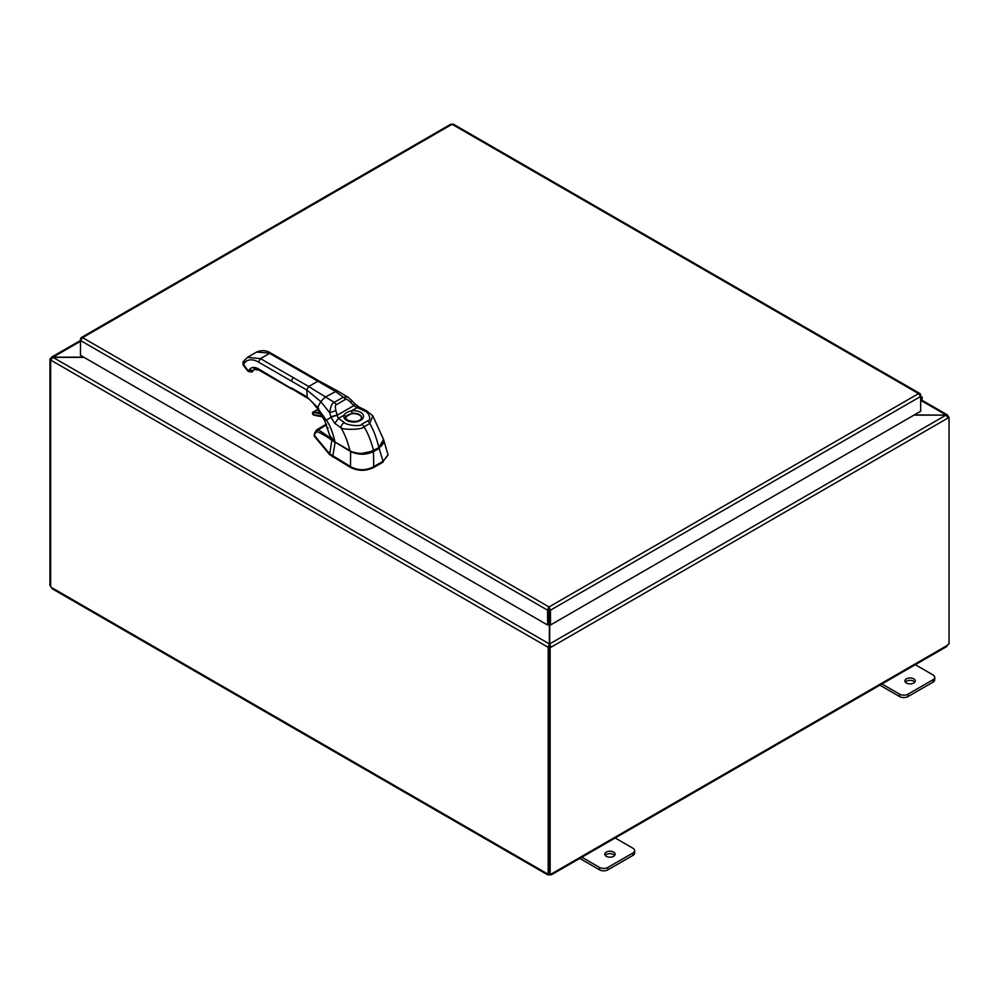 <?xml version="1.0" encoding="UTF-8"?>
<svg xmlns="http://www.w3.org/2000/svg" width="999" height="999" viewBox="0 0 999 999"><rect width="100%" height="100%" fill="white"/><g stroke="black" fill="none" stroke-linecap="round" stroke-linejoin="round"><path stroke-width="1.5" d="M914.797 682.142A5.17 2.985 0 0 0 913.723 681.243A5.17 2.985 0 0 0 905.344 682.142M906.418 683.054A5.17 2.985 180 0 1 904.907 680.943A5.17 2.985 180 0 1 908.091 678.184A5.17 2.985 180 0 1 913.723 678.833A5.17 2.985 180 0 1 915.234 680.943A5.17 2.985 180 0 1 912.05 683.691A5.17 2.985 180 0 1 906.418 683.054M879.869 685.164L899.649 696.578A5.894 3.409 0 0 0 903.82 697.577A5.894 3.409 0 0 0 907.979 696.578L932.991 682.142A5.894 3.409 0 0 0 934.714 679.732L934.714 677.334A5.894 3.409 180 0 1 932.991 679.732L907.979 694.18A5.894 3.409 180 0 1 903.82 695.167A5.894 3.409 180 0 1 899.649 694.18L881.218 683.541M914.572 664.285L932.991 674.924A5.894 3.409 180 0 1 934.714 677.334M614.685 855.406A5.17 2.985 0 0 0 613.611 854.507A5.17 2.985 0 0 0 605.232 855.406M606.306 856.318A5.17 2.985 180 0 1 604.795 854.207A5.17 2.985 180 0 1 607.979 851.448A5.17 2.985 180 0 1 613.611 852.097A5.17 2.985 180 0 1 615.122 854.207A5.17 2.985 180 0 1 611.937 856.967A5.17 2.985 180 0 1 606.306 856.318M579.757 858.428L599.537 869.854A5.894 3.409 0 0 0 603.708 870.841A5.894 3.409 0 0 0 607.879 869.854L632.879 855.406A5.894 3.409 0 0 0 634.615 853.009L634.615 850.599A5.894 3.409 180 0 1 632.879 853.009L607.879 867.444A5.894 3.409 180 0 1 603.708 868.443A5.894 3.409 180 0 1 599.537 867.444L581.106 856.805M614.46 837.549L632.879 848.188A5.894 3.409 180 0 1 634.615 850.599M913.973 415.122L945.978 415.122L914.347 414.91M549.338 624.363L549.338 643.905L548.101 647.252L50.749 360.102L53.022 357.155L51.424 357.242L51.211 358.741M549.338 646.54L548.101 647.252L549.338 646.54L549.338 643.905L53.022 357.367L84.041 357.367M83.666 357.155L53.022 357.155L80.482 341.308M947.789 416.496L947.576 414.997L945.978 414.91L921.303 400.674M550.137 647.714L548.901 647.002L548.901 873.551L550.137 874.262L550.137 647.714L550.936 647.252L549.7 646.54L549.7 643.905L945.978 415.122L948.251 417.869L550.936 647.252L549.7 643.905L549.7 624.575M548.901 647.002L549.7 646.54M947.951 416.77L949.05 417.395L948.251 417.869M949.05 417.395L949.05 643.943A1.648 0.949 -60 0 0 947.714 645.142L945.953 646.166M50.862 359.453L49.95 358.928L50.749 358.466M49.95 358.928L49.95 585.476L50.649 585.889M548.201 647.302L548.201 873.8L548.901 873.401M50.649 360.052L50.649 586.55A1.648 0.949 60 0 1 51.286 587.387L53.047 588.411M550.137 874.262A1.648 0.949 -60 0 1 551.386 873.85A1.648 0.949 -60 0 1 551.473 873.913L549.712 874.924A1.648 0.949 0 0 0 549.313 874.924L547.564 873.913A1.648 0.949 60 0 1 547.652 873.85A1.648 0.949 60 0 1 548.201 873.8M52.048 588.673L547.827 874.912L547.764 873.8M549.313 874.924L549.313 873.788M948.351 416.995L948.351 416.283M551.273 873.8L551.211 874.912L946.952 646.428M549.712 874.924L549.712 874.013M327.997 428.271L326.948 428.096L327.759 427.584M330.819 438.261L318.394 429.757L326.636 424.75M326.948 428.096L327.872 427.922M360.452 453.671L373.451 450.999L379.145 448.401L383.516 439.36L388.024 454.782L383.204 461.188A3.047 1.761 120.1 0 0 383.067 461.263L373.776 466.608A3.047 1.761 120.1 0 0 373.638 466.695C365.971 470.704 358.304 470.691 350.637 466.683A3.047 1.748 -119.9 0 0 350.499 466.595L329.608 453.758L314.36 435.427L314.685 434.353L314.36 436.276L329.608 454.62L331.818 440.397C328.821 437.774 323.963 434.827 317.257 431.58L314.985 433.354A1.861 1.099 -165 0 1 314.847 432.679L314.21 435.015M314.36 436.276L314.685 435.189L314.36 436.276M388.012 455.082L383.204 461.188M329.608 454.62L350.637 467.532C358.291 471.203 365.959 471.216 373.638 467.544L383.204 462.038M317.257 431.58A1.861 1.586 -61.6 0 1 318.394 429.757L316.671 429.832L326.361 424.1M333.866 441.158L331.818 440.397A0.787 0.649 -43 0 1 332.105 439.86M333.828 441.733A16.471 9.478 0.3 0 0 335.077 442.557L332.779 456.343M335.227 442.22L350.512 451.486C358.254 455.107 366.009 455.107 373.776 451.498L379.145 448.401L383.067 461.263M243.531 361.476L243.269 364.722L244.243 363.324A23.202 13.399 -120 0 1 258.466 362.063L306.718 389.922L307.305 398.014C309.478 398.963 312.837 402.522 317.395 408.678L324.825 421.004L329.707 435.352L335.002 441.97L350 450.711C350.661 452.247 363.449 454.782 368.119 452.822L378.896 447.677L383.554 439.485C384.378 442.42 382.804 445.204 378.846 447.877L367.669 453.047C362.974 454.807 350.474 452.272 350.199 450.836L335.052 442.12L350.199 450.836M291.283 381.006L293.256 377.597L260.427 358.641L247.44 357.355L242.957 361.988L243.132 365.135L248.252 371.503L251.898 372.003L253.059 370.666L252.535 371.403M243.918 364.91L248.376 371.091L252.385 371.616A2.785 1.611 -120 0 1 252.085 371.89A2.785 1.611 -120 0 1 252.01 371.928M378.908 447.739L381.143 446.053M334.265 441.521L329.707 435.327M383.554 439.485L372.827 415.859L369.78 423.464L364.011 426.798C362.475 430.07 341.97 429.882 340.896 427.697L334.802 423.376L331.056 417.407A10.102 4.858 80.4 0 1 330.956 417.033L329.72 412.712C330.482 406.605 331.993 403.159 334.253 402.385L343.281 397.165L347.989 397.202L351.648 400.374A4.645 0.774 138.8 0 1 350.537 402.197L353.721 405.656A6.506 3.871 -161.9 0 0 353.908 405.781L357.242 407.555L351.673 410.764L352.048 413.286A7.992 4.62 180 0 1 359.29 414.548A7.992 4.62 180 0 1 361.638 417.919L361.638 417.919C359.79 421.578 355.107 422.352 347.602 420.279L345.642 417.919A7.992 4.62 180 0 1 345.804 416.883L352.048 413.286M351.648 400.374L354.695 403.683A4.645 0.912 136.1 0 1 353.721 405.656L337.175 415.209L335.889 410.651C335.09 406.793 335.227 404.807 336.288 404.72L345.329 399.5C345.941 398.613 347.677 399.513 350.537 402.197M354.757 403.833A4.645 0.762 134.7 0 1 354.895 403.883L354.895 403.883A4.645 0.762 134.7 0 1 353.908 405.781M354.695 403.683L359.165 407.117L357.242 407.555L364.298 410.976C368.606 411.501 372.165 420.417 367.445 420.979L361.675 424.313C360.839 427.023 345.279 425 344.355 422.502L338.411 418.419L337.187 415.434A6.506 2.385 95.2 0 1 337.175 415.209A4.645 0.724 -14.6 0 0 330.956 417.033M293.256 377.597L308.691 386.513L306.718 389.922L320.754 401.548L329.72 412.712L335.889 410.651M347.989 397.202L337.2 390.771L325.387 396.99L320.754 401.548L317.495 407.954L326.311 420.154C329.82 424.812 332.717 432.08 335.002 441.97M345.804 416.883A1.861 1.486 19.4 0 0 343.981 415.209C345.154 413.161 347.714 411.688 351.673 410.764A9.853 5.694 180 0 1 360.614 412.325A9.853 5.694 180 0 1 360.614 420.367A9.853 5.694 180 0 1 346.678 420.367A9.853 5.694 180 0 1 343.981 415.209L338.411 418.419L334.802 423.376M361.613 418.094A7.98 4.608 0 0 0 359.278 414.985A7.98 4.608 0 0 0 350.699 413.961A7.98 4.608 0 0 0 345.666 418.094M325.999 420.329L331.056 417.407A4.645 0.887 -15.7 0 1 337.187 415.434M548.838 609.477L549.213 624.3L550.449 625.012L550.449 610.189L549.025 606.955L547.614 609.615L547.602 625.012L80.482 355.307L80.482 340.497L82.567 337.65L81.156 337.625L80.482 338.861L80.482 340.497L547.602 610.189L548.838 609.477L548.838 624.3L547.602 625.012M920.166 395.092L919.979 393.569L453.184 124.076M920.666 394.805L920.666 396.441L918.568 393.594L452.11 124.288L82.567 337.65L549.025 606.955L918.568 393.594L920.554 394.305L919.854 394.642M450.699 124.675L453.534 124.675M549.213 609.477L550.449 610.189L920.666 396.441L920.666 411.263L550.449 625.012M547.614 609.615L549.025 608.379L549.025 606.955M920.666 397.977A1.474 0.849 -60 0 1 920.666 400.087M920.666 401.436L921.078 400.961A2.947 1.698 120 0 0 921.64 396.778A2.947 1.698 120 0 0 921.328 396.653A2.947 1.698 120 0 0 920.666 396.703M899.649 694.18L899.649 696.578M932.991 679.732L932.991 682.142M907.979 696.578L907.979 694.18M599.537 867.444L599.537 869.854M632.879 853.009L632.879 855.406M607.879 869.854L607.879 867.444M51.286 587.387L547.564 873.913M551.473 873.913L947.714 645.142M314.985 433.354L314.423 435.477M350.637 451.173L350.499 466.595M373.451 450.999L373.776 466.608M373.638 467.544L373.638 466.695M350.637 467.532L350.637 466.683M332.754 457.192L332.754 456.331M307.305 398.014L258.466 368.881A14.848 8.579 -120 0 0 249.363 369.692L248.376 371.091L249.038 371.266M291.283 387.824L306.718 396.74L318.656 408.429M258.466 362.063L260.427 358.641L269.618 353.346L317.882 381.206L308.691 386.513L334.253 402.385A4.645 2.685 60.3 0 1 336.288 404.72M302.435 372.29L303.833 372.152L319.268 381.069L317.882 381.206L335.239 391.308L343.281 397.165A4.645 2.685 59.7 0 1 345.329 399.5M256.618 352.06L271.016 353.209C266.521 350.262 261.726 349.875 256.618 352.06L247.44 357.355M253.921 368.394L256.481 369.355A2.785 1.611 60 0 1 255.02 369.168M256.031 369.106A2.348 1.361 60 0 1 255.045 369.168M291.858 389.098L259.041 370.154L254.395 369.418A12.063 6.968 -120 0 0 253.034 370.679L253.197 370.479M249.363 369.692L253.034 370.679A12.063 6.968 60 0 1 254.408 369.418M259.041 370.154L258.466 368.881M367.445 420.979A4.645 2.685 -120 0 1 369.78 423.464C373.501 429.882 376.536 437.949 378.896 447.677L373.426 450.899M361.675 424.313A4.645 2.685 -120 0 1 364.011 426.798C367.919 433.104 371.128 441.071 373.626 450.711L373.576 450.911C364.373 454.645 356.531 454.632 350.062 450.849L350 450.711C347.477 441.058 344.443 433.379 340.896 427.697A4.645 2.835 -56.9 0 1 344.355 422.502M359.165 407.117L366.421 410.639A4.645 2.51 117.1 0 0 364.298 410.976M244.243 363.324L244.518 360.065M315.859 410.564A1.673 0.962 60 0 1 316.071 410.352A1.673 0.962 60 0 1 316.358 410.277L313.074 412.175A1.673 0.962 -120 0 0 312.787 412.25A1.673 0.962 -120 0 0 312.45 413.224M320.941 414.098A44.655 25.774 -120 0 0 312.899 412.787A1.211 0.699 -120 0 0 313.686 414.985L312.787 412.25L316.358 410.277A45.117 26.049 60 0 1 318.569 410.352M312.899 412.787L313.074 412.175A45.117 26.049 -120 0 1 320.429 413.261M313.686 414.985A42.233 24.388 60 0 1 322.415 416.633M322.665 416.908L314.173 415.222A41.771 24.113 60 0 1 322.465 416.733M921.702 400.062L947.576 414.997M51.424 357.242L80.482 340.472M314.198 435.864L314.198 435.152M316.671 429.832L314.847 432.679M303.833 372.152L271.016 353.209M251.923 371.99L254.42 369.405M314.31 404.52L314.935 405.319L314.31 404.52M319.268 381.069L337.2 390.771M372.827 415.859L366.421 410.639M316.496 410.239L318.519 410.289M451.036 124.076L81.156 337.625M921.64 396.778L920.666 396.216"/></g></svg>

